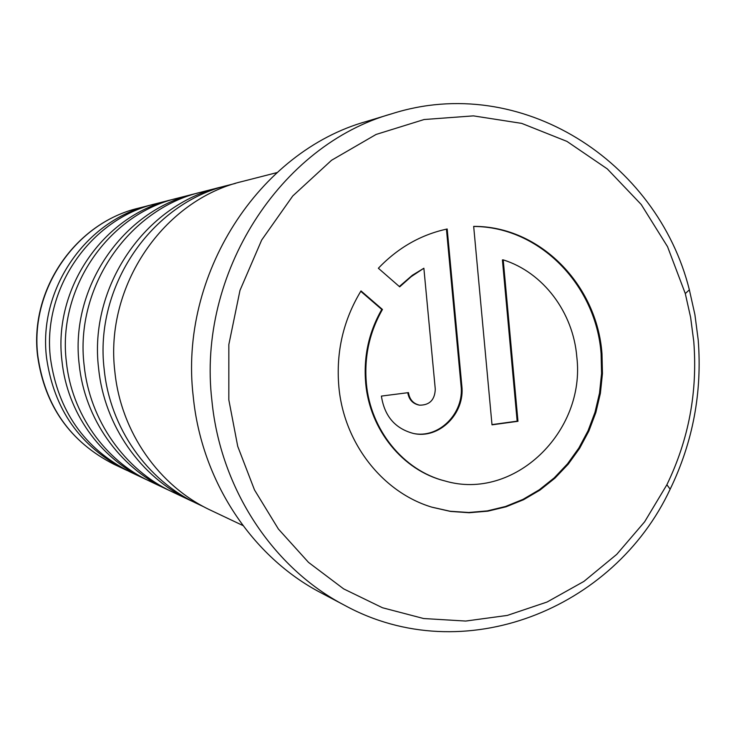 <?xml version="1.0" encoding="UTF-8"?>
<svg xmlns="http://www.w3.org/2000/svg" width="736" height="736" viewBox="0 0 736 736"><rect width="100%" height="100%" fill="white"/><g stroke="black" fill="none" stroke-linecap="round" stroke-linejoin="round"><path stroke-width="1.1" d="M193.908 502.072L190.376 500.462C140.916 477.489 104.374 425.84 98.615 368.442C88.541 286.948 145.066 204.792 220.552 187.202L224.324 186.291M169.087 490.332L165.968 488.906C119.168 467.158 84.658 418.508 79.203 364.504C69.681 287.85 122.958 210.56 194.378 193.89L197.717 193.08M147.025 479.9L144.238 478.621C99.829 457.985 67.151 411.985 61.971 361.008C52.937 288.65 103.325 215.676 171.092 199.842L174.073 199.116M127.282 470.552L124.78 469.402C80.049 446.55 53.976 409.382 46.561 357.88C37.968 289.358 85.772 220.257 150.227 205.169L152.904 204.516M392.095 113.684L366.482 121.449C258.888 151.487 178.719 274.859 193.246 396.603C201.517 481.169 252.209 557.078 321.071 592.857L344.733 605.369C273.231 568.238 220.496 489.09 211.922 400.789C196.834 273.645 280.379 144.817 392.095 113.684C520.628 72.79 657.266 160.899 689.365 289.837L694.904 314.612L698.197 339.848C702.291 392.297 692.944 442.078 670.156 489.201C614.045 609.638 463.1 670.045 344.733 605.369M693.772 341.532L690.616 317.326L685.29 293.572L667.543 246.68L641.24 204.525L607.301 168.903L566.941 141.395L521.704 123.381L473.414 115.874L424.129 119.517L376.087 134.449L331.559 160.264L292.753 195.969L261.685 240.028L239.991 290.37L228.841 344.558L228.832 399.896L237.728 446.356L254.49 489.918L278.401 529.046L308.513 562.387L343.648 588.883L382.49 607.752L423.651 618.534L465.704 621.055L507.279 615.425L547.078 602.02L583.915 581.412L616.731 554.374L644.635 521.806L666.88 484.748C688.749 439.576 697.71 391.837 693.772 341.532M338.864 386.805C343.905 443.33 382.775 492.54 432.087 507.233L450.46 511.419L469.163 512.734L487.83 511.17L506.083 506.791L523.563 499.716L539.948 490.112L554.935 478.17L568.238 464.158L579.618 448.344L588.874 431.029L595.838 412.565L600.392 393.282L602.453 373.557L601.984 353.74C597.025 284.722 539.782 226.081 473.671 226.375L492.007 424.838L517.969 421.296L503.212 259.863C543.37 272.467 573.224 312.478 576.812 356.905C585.884 431.765 513.949 501.464 444.857 480.93C403.53 470.497 370.447 430.072 366.362 383.355C364.081 356.868 369.435 332.249 382.453 309.47L360.999 290.922C343.261 320.206 335.883 352.167 338.864 386.805M431.728 507.122L450.064 511.244L468.731 512.495L487.342 510.894L505.54 506.488L522.974 499.394L539.304 489.78L554.236 477.857L567.493 463.855L578.827 448.068L588.046 430.79L594.982 412.362L599.518 393.134L601.57 373.446L601.1 353.685C596.151 285.025 539.433 226.605 473.68 226.467M491.988 424.608L517.16 421.167L502.412 259.909L503.212 259.863M444.489 480.829L444.121 480.728C402.831 470.313 369.785 429.925 365.7 383.263C363.418 356.813 368.773 332.212 381.772 309.46L360.76 291.3M276.929 172.61L242.567 181.406C163.613 199.806 104.337 286.148 114.871 371.8C120.897 432.115 159.16 486.321 210.882 510.352L242.935 525.541M204.286 507.049L197.414 503.792C147.182 480.47 110.06 427.956 104.208 369.582C93.987 286.69 151.441 203.127 228.096 185.279L235.465 183.393M190.376 500.462L172.196 491.85C124.715 469.798 89.691 420.376 84.152 365.516C74.492 287.62 128.598 209.088 201.066 192.179L220.552 187.202M165.968 488.906L149.804 481.252C104.779 460.331 71.631 413.65 66.378 361.9C57.215 288.438 108.348 214.369 177.054 198.315L194.378 193.89M144.238 478.621L129.775 471.767C84.447 448.61 58.034 410.918 50.508 358.68C41.805 289.174 90.27 219.08 155.581 203.798L171.092 199.842M399.326 286.534L412.399 275.227L423.872 268.244L435.28 389.178C434.829 399.841 429.631 405.177 419.658 405.177C413.273 403.724 409.547 399.538 408.471 392.619L381.404 396.088C384.45 416.107 395.094 428.554 413.328 433.43C439.061 439.558 465.244 413.531 461.812 385.765L447.175 228.988C420.9 234.674 397.964 247.765 378.368 268.254L399.694 286.847L411.203 276.635L423.872 268.244M419.299 405.113L418.95 405.067C412.638 403.641 408.922 399.519 407.79 392.702M412.979 433.357C438.592 439.19 464.462 413.264 461.058 385.682L446.439 229.144M517.16 421.167L517.969 421.296M381.772 309.46L382.453 309.47M150.227 205.169L138.423 208.187C75.845 222.842 29.504 289.763 37.849 356.114C45.043 405.987 70.343 442.005 113.758 464.186C70.095 441.793 44.712 405.738 37.61 356.031M461.058 385.682L461.812 385.765M685.29 293.572L689.365 289.837M444.857 480.93L444.121 480.728M37.6 355.939C29.348 289.901 75.339 223.072 138.423 208.187M124.78 469.402L113.758 464.186M419.658 405.177L418.95 405.067M666.88 484.748L670.156 489.201"/></g></svg>
